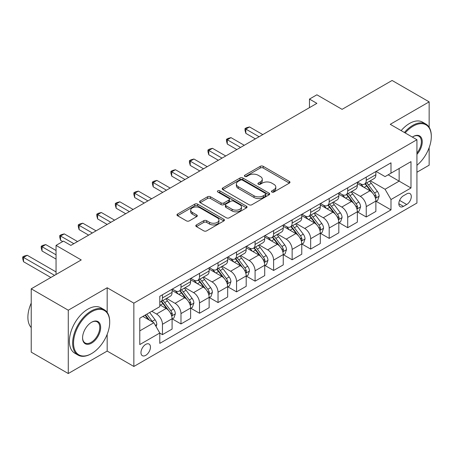 <?xml version="1.0" encoding="UTF-8"?>
<svg xmlns="http://www.w3.org/2000/svg" width="454" height="454" viewBox="0 0 454 454"><rect width="100%" height="100%" fill="white"/><g stroke="black" fill="none" stroke-linecap="round" stroke-linejoin="round"><path stroke-width="0.68" d="M271.872 192.031A1.441 0.834 0 0 0 273.91 192.031L289.368 183.104A2.06 1.186 0 0 0 289.97 182.264A2.06 1.186 0 0 0 289.368 181.424L263.184 166.306A2.06 1.186 0 0 0 260.273 166.306L244.814 175.233A1.441 0.834 0 0 0 244.394 175.817A1.441 0.834 0 0 0 244.814 176.407A1.441 0.834 0 0 0 246.851 176.407L248.854 175.25A6.583 3.802 0 0 1 258.161 175.25L260.346 176.51A6.583 3.802 0 0 1 262.276 179.199A6.583 3.802 0 0 1 260.346 181.889L258.343 183.041A1.441 0.834 0 0 0 257.923 183.632A1.441 0.834 0 0 0 258.343 184.216A1.441 0.834 0 0 0 260.38 184.216L262.384 183.064A6.583 3.802 0 0 1 271.691 183.064L273.875 184.324A6.583 3.802 0 0 1 275.799 187.008A6.583 3.802 0 0 1 273.875 189.698L271.872 190.85A1.441 0.834 0 0 0 271.452 191.44A1.441 0.834 0 0 0 271.872 192.031L271.872 190.85M145.711 355.346A6.708 3.87 120 0 0 150.092 349.438A6.708 3.87 120 0 0 149.065 344.064A6.708 3.87 120 0 0 145.711 344.393A6.708 3.87 120 0 0 141.33 350.306A6.708 3.87 120 0 0 142.357 355.681A6.708 3.87 120 0 0 145.711 355.346M196.412 224.929A2.06 1.186 0 0 0 195.805 225.769A2.06 1.186 0 0 0 196.412 226.608L203.755 230.853A2.06 1.186 0 0 0 206.666 230.853L223.833 220.939A2.06 1.186 0 0 0 224.435 220.099A2.06 1.186 0 0 0 223.833 219.259L197.649 204.141A2.06 1.186 0 0 0 194.738 204.141L177.571 214.055A2.06 1.186 0 0 0 176.969 214.895A2.06 1.186 0 0 0 177.571 215.735L186.446 220.86A2.06 1.186 0 0 0 189.352 220.86L196.701 216.615A2.06 1.186 0 0 0 197.303 215.775A2.06 1.186 0 0 0 196.701 214.935L192.297 212.393A5.505 3.178 0 0 1 190.686 210.151A5.505 3.178 0 0 1 194.085 207.211A5.505 3.178 0 0 1 200.083 207.904L217.318 217.852A5.505 3.178 0 0 1 218.936 220.099A5.505 3.178 0 0 1 215.537 223.039A5.505 3.178 0 0 1 209.538 222.347L206.666 220.689A2.06 1.186 0 0 0 203.755 220.689L196.412 224.929L196.412 226.608M429.149 127.285L429.149 101.861L392.097 80.472L342.083 109.346L316.886 94.801L309.475 99.08L316.886 103.359L70.864 245.398L63.458 241.119L56.046 245.398L56.046 274.488M107.178 312.403L107.178 287.751L68.27 310.213L31.224 288.818L81.243 259.943L56.046 245.398M107.178 287.751L133.856 303.153L416.925 139.724L416.925 203.04L133.856 366.469L133.856 303.153M429.149 101.861L390.247 124.322L416.925 139.724M248.996 204.731A2.06 1.186 0 0 0 251.908 204.731L269.074 194.823A2.06 1.186 0 0 0 269.676 193.983A2.06 1.186 0 0 0 269.074 193.143L242.89 178.025A2.06 1.186 0 0 0 239.979 178.025L222.812 187.933A2.06 1.186 0 0 0 222.21 188.773A2.06 1.186 0 0 0 222.812 189.613L248.996 204.731M218.368 192.337A1.441 0.834 0 0 1 219.832 192.541L219.832 190.833L246.454 206.201A2.06 1.186 0 0 1 247.055 207.041A2.06 1.186 0 0 1 246.454 207.881L229.287 217.789A2.06 1.186 0 0 1 226.376 217.789L200.191 202.671L200.191 200.991A2.06 1.186 0 0 0 199.59 201.831A2.06 1.186 0 0 0 200.191 202.671M200.191 200.991L207.54 196.752A2.06 1.186 0 0 1 210.446 196.752L221.07 202.881A2.06 1.186 0 0 0 223.975 202.881L228.85 200.072A2.06 1.186 0 0 0 229.452 199.232A2.06 1.186 0 0 0 228.85 198.392L217.795 192.008A1.441 0.834 0 0 1 217.37 191.418A1.441 0.834 0 0 1 218.261 190.652A1.441 0.834 0 0 1 219.832 190.833M68.27 310.213L68.27 373.529L31.224 352.139L31.224 288.818M416.925 172.236L429.149 165.182L429.149 147.669M406.699 193.886L403.436 195.77A6.498 3.751 120 0 0 399.191 201.497A6.498 3.751 120 0 0 400.19 206.701A6.498 3.751 120 0 0 403.436 206.377L406.699 204.499A6.498 3.751 120 0 0 410.944 198.773A6.498 3.751 120 0 0 409.945 193.563A6.498 3.751 120 0 0 406.699 193.886M376.094 171.425L385.06 176.6L390.99 173.178L390.99 162.827L159.791 296.309L159.791 306.66L139.781 318.214L139.781 344.569L159.791 333.015L159.791 343.372L390.99 209.89L390.99 199.533L385.06 189.267L370.322 180.76M390.99 173.178L410.995 161.63L410.995 187.984L390.99 199.533M68.27 373.529L107.178 351.073L133.856 366.469M309.475 99.08L309.475 107.638M388.17 174.807L399.14 181.135L399.14 168.474L410.995 161.63M385.06 189.267L399.14 181.135L410.995 187.984M139.781 330.875L153.861 322.749L142.897 316.415M159.791 333.1L162.458 334.643L162.458 324.287A8.382 4.841 -120 0 0 156.528 314.02L151.784 311.279M162.458 334.643L172.089 329.082L172.089 318.725A8.382 4.841 -120 0 0 166.164 308.459L159.791 304.782M172.31 318.941L180.981 323.946L180.981 313.595A8.382 4.841 -120 0 0 175.057 303.323L166.544 298.409M180.981 323.946L190.618 318.385L190.618 308.028A8.382 4.841 -120 0 0 184.687 297.762L172.089 290.492M190.839 308.243L199.51 313.249L199.51 302.897A8.382 4.841 -120 0 0 193.58 292.631L185.067 287.717M199.51 313.249L209.141 307.687L209.141 297.336A8.382 4.841 -120 0 0 203.21 287.064L190.618 279.795M209.362 297.546L218.034 302.557L218.034 292.2A8.382 4.841 -120 0 0 212.103 281.934L203.596 277.019M218.034 302.557L227.67 296.99L227.67 286.639A8.382 4.841 -120 0 0 221.739 276.373L209.141 269.097M227.891 286.854L236.557 291.86L236.557 281.503A8.382 4.841 -120 0 0 230.632 271.237L222.119 266.322M236.557 291.86L246.193 286.298L246.193 275.941A8.382 4.841 -120 0 0 240.262 265.675L227.67 258.4M246.414 276.157L255.086 281.162L255.086 270.811A8.382 4.841 -120 0 0 249.155 260.539L240.643 255.625M255.086 281.162L264.716 275.601L264.716 265.25A8.382 4.841 -120 0 0 258.791 254.978L246.193 247.708M264.943 265.459L273.609 270.465L273.609 260.114A8.382 4.841 -120 0 0 267.684 249.848L259.172 244.933M273.609 270.465L283.245 264.903L283.245 254.552A8.382 4.841 -120 0 0 277.315 244.286L264.716 237.011M283.466 254.768L292.138 259.773L292.138 249.416A8.382 4.841 -120 0 0 286.207 239.15L277.695 234.236M292.138 259.773L301.768 254.212L301.768 243.855A8.382 4.841 -120 0 0 295.843 233.589L283.245 226.313M301.989 244.07L310.661 249.076L310.661 238.725A8.382 4.841 -120 0 0 304.73 228.453L296.224 223.538M310.661 249.076L320.297 243.514L320.297 233.163A8.382 4.841 -120 0 0 314.367 222.891L301.768 215.622M320.518 233.373L329.19 238.378L329.19 228.027A8.382 4.841 -120 0 0 323.259 217.761L314.747 212.847M329.19 238.378L338.82 232.817L338.82 222.466A8.382 4.841 -120 0 0 332.89 212.2L320.297 204.924M339.042 222.681L347.713 227.687L347.713 217.33A8.382 4.841 -120 0 0 341.783 207.064L333.27 202.149M347.713 227.687L357.343 222.125L357.343 211.768A8.382 4.841 -120 0 0 351.419 201.502L338.82 194.227M357.57 211.984L366.236 216.989L366.236 206.638A8.382 4.841 -120 0 0 360.311 196.366L351.799 191.452M366.236 216.989L375.872 211.428L375.872 201.077A8.382 4.841 -120 0 0 369.942 190.805L357.343 183.535M357.57 182.122L360.311 183.705A8.382 4.841 -120 0 0 364.5 184.12A8.382 4.841 -120 0 0 366.236 180.283L366.236 177.117M339.042 192.814L341.783 194.397A8.382 4.841 -120 0 0 345.976 194.817A8.382 4.841 -120 0 0 347.713 190.975L347.713 187.808M320.518 203.511L323.259 205.094A8.382 4.841 -120 0 0 327.453 205.509A8.382 4.841 -120 0 0 329.19 201.672L329.19 198.506M301.989 214.209L304.73 215.792A8.382 4.841 -120 0 0 308.924 216.206A8.382 4.841 -120 0 0 310.661 212.37L310.661 209.203M283.466 224.906L286.207 226.489A8.382 4.841 -120 0 0 290.401 226.904A8.382 4.841 -120 0 0 292.138 223.062L292.138 219.901M264.937 235.598L267.684 237.181A8.382 4.841 -120 0 0 271.872 237.595A8.382 4.841 -120 0 0 273.609 233.759L273.609 230.592M246.414 246.295L249.155 247.878A8.382 4.841 -120 0 0 253.349 248.293A8.382 4.841 -120 0 0 255.086 244.456L255.086 241.29M227.891 256.992L230.632 258.576A8.382 4.841 -120 0 0 234.82 258.99A8.382 4.841 -120 0 0 236.557 255.148L236.557 251.987M209.362 267.684L212.103 269.267A8.382 4.841 -120 0 0 216.297 269.682A8.382 4.841 -120 0 0 218.034 265.845L218.034 262.679M190.839 278.381L193.58 279.965A8.382 4.841 -120 0 0 197.774 280.379A8.382 4.841 -120 0 0 199.51 276.543L199.51 273.376M172.31 289.079L175.057 290.662A8.382 4.841 -120 0 0 179.245 291.076A8.382 4.841 -120 0 0 180.981 287.24L180.981 284.073M376.094 201.287L390.99 209.89M364.5 184.12L374.136 178.558A8.382 4.841 -120 0 0 375.872 174.722L375.872 171.555M345.976 194.817L355.607 189.256A8.382 4.841 -120 0 0 357.343 185.414L357.343 182.247M327.453 205.509L337.084 199.947A8.382 4.841 -120 0 0 338.82 196.111L338.82 192.944M308.924 216.206L318.56 210.645A8.382 4.841 -120 0 0 320.297 206.808L320.297 203.642M290.401 226.904L300.032 221.342A8.382 4.841 -120 0 0 301.768 217.5L301.768 214.333M271.872 237.595L281.508 232.034A8.382 4.841 -120 0 0 283.245 228.197L283.245 225.031M253.349 248.293L262.979 242.731A8.382 4.841 -120 0 0 264.716 238.895L264.716 235.728M234.82 258.99L244.456 253.428A8.382 4.841 -120 0 0 246.193 249.587L246.193 246.426M216.297 269.682L225.933 264.12A8.382 4.841 -120 0 0 227.67 260.284L227.67 257.117M197.774 280.379L207.404 274.818A8.382 4.841 -120 0 0 209.141 270.981L209.141 267.815M179.245 291.076L188.881 285.515A8.382 4.841 -120 0 0 190.618 281.679L190.618 278.512M159.791 302.109A8.382 4.841 -120 0 0 160.722 301.774L170.352 296.212A8.382 4.841 -120 0 0 172.089 292.37L172.089 289.204M160.722 301.774A8.382 4.841 -120 0 0 162.458 297.932L162.458 294.765M153.861 322.749L159.791 333.015M107.178 351.073L107.178 334.32M272.451 192.229L273.875 191.406A6.583 3.802 0 0 0 275.799 188.722L275.799 187.008M262.276 179.199L262.276 180.908A6.583 3.802 0 0 1 260.346 183.598L258.922 184.42M289.34 183.121L263.184 168.02A2.06 1.186 0 0 0 260.273 168.02L245.393 176.612M269.046 194.834L242.89 179.733A2.06 1.186 0 0 0 239.979 179.733L222.84 189.63M265.437 194.567A1.441 0.834 0 0 0 265.857 193.983A1.441 0.834 0 0 0 265.437 193.393L242.453 180.124A1.441 0.834 0 0 0 240.416 180.124L238.305 181.339A6.583 3.802 0 0 0 236.375 184.029A6.583 3.802 0 0 0 238.305 186.713L254.019 195.787A6.583 3.802 0 0 0 263.326 195.787L265.437 194.567L265.437 196.281A1.441 0.834 0 0 0 265.857 195.691L265.857 193.983M236.375 184.029L236.375 185.737A6.583 3.802 0 0 0 238.305 188.427L238.305 186.713M265.437 196.281L263.326 197.496A6.583 3.802 0 0 1 254.019 197.496L238.305 188.427M200.22 202.688L207.54 198.466L207.54 196.752M229.452 199.232L229.452 200.94A2.06 1.186 0 0 1 228.85 201.78L223.975 204.595A2.06 1.186 0 0 1 221.07 204.595L210.446 198.466A2.06 1.186 0 0 0 207.54 198.466M219.832 192.541L246.426 207.898M232.085 209.249A5.505 3.178 0 0 0 238.083 209.935A5.505 3.178 0 0 0 241.483 207.001A5.505 3.178 0 0 0 239.871 204.754L233.799 201.247A2.06 1.186 0 0 0 230.887 201.247L226.013 204.062A2.06 1.186 0 0 0 225.411 204.902A2.06 1.186 0 0 0 226.013 205.741L232.085 209.249L232.085 210.957A5.505 3.178 0 0 0 238.083 211.643A5.505 3.178 0 0 0 241.483 208.709L241.483 207.001M225.411 204.902L225.411 206.61A2.06 1.186 0 0 0 226.013 207.45L226.013 205.741M232.085 210.957L226.013 207.45M218.936 220.099L218.936 221.813A5.505 3.178 0 0 1 215.537 224.747A5.505 3.178 0 0 1 209.538 224.06L206.666 222.403A2.06 1.186 0 0 0 203.755 222.403L196.434 226.625M190.686 210.151L190.686 211.859A5.505 3.178 0 0 0 192.297 214.106L192.297 212.393M196.673 216.632L192.297 214.106M223.805 220.956L197.649 205.855A2.06 1.186 0 0 0 194.738 205.855L177.599 215.752M375.872 201.417L377.649 200.39L379.13 196.111A5.556 3.206 -120 0 0 377.359 191.384L371.304 183.297A16.032 9.256 -120 0 0 369.556 181.203M363.529 187.105A16.032 9.256 -120 0 0 360.249 183.671M375.367 198.012L376.014 197.314L376.133 196.349A5.556 3.206 -120 0 0 374.544 193.007L368.489 184.926A16.032 9.256 -120 0 0 366.736 182.826M365.249 183.688A13.308 7.684 60 0 1 367.428 186.174L372.552 193.012M262.792 134.588L249.53 126.933L245.824 129.072L245.824 133.351L255.381 138.867M364.959 183.853A16.032 9.256 60 0 1 366.707 185.953L370.736 191.327M245.824 133.351L245.007 130.309L245.007 128.601L259.086 136.728M245.007 128.601L246.488 127.744L249.53 126.933M357.343 212.114L359.125 211.087L360.607 206.808A5.556 3.206 -120 0 0 358.836 202.075L352.775 193.994A16.032 9.256 -120 0 0 351.027 191.9M345.006 197.802A16.032 9.256 -120 0 0 341.726 194.363M356.838 208.709L357.485 208.011L357.61 207.041A5.556 3.206 -120 0 0 356.015 203.704L349.96 195.617A16.032 9.256 -120 0 0 348.212 193.523M346.72 194.386A13.308 7.684 60 0 1 348.905 196.871L354.029 203.71M244.263 145.286L231.001 137.63L227.295 139.764L227.295 144.043L236.857 149.565M346.436 194.55A16.032 9.256 60 0 1 348.184 196.644L352.208 202.019M227.295 144.043L226.484 141.007L226.484 139.299L240.558 147.425M226.484 139.299L227.965 138.442L231.001 137.63M338.82 222.806L340.596 221.779L342.078 217.5A5.556 3.206 -120 0 0 340.307 212.773L334.252 204.692A16.032 9.256 -120 0 0 332.504 202.592M326.483 208.494A16.032 9.256 -120 0 0 323.197 205.06M338.315 219.407L338.962 218.709L339.081 217.738A5.556 3.206 -120 0 0 337.492 214.396L331.437 206.315A16.032 9.256 -120 0 0 329.689 204.221M328.197 205.083A13.308 7.684 60 0 1 330.381 207.563L335.506 214.407M225.74 155.983L212.478 148.322L208.772 150.461L208.772 154.74L218.329 160.256M327.907 205.248A16.032 9.256 60 0 1 329.655 207.342L333.684 212.716M208.772 154.74L207.955 151.704L207.955 149.99L222.034 158.123M207.955 149.99L209.436 149.133L212.478 148.322M320.297 233.504L322.073 232.476L323.554 228.197A5.556 3.206 -120 0 0 321.784 223.47L315.729 215.383A16.032 9.256 -120 0 0 313.975 213.289M307.954 219.191A16.032 9.256 -120 0 0 304.674 215.758M319.786 230.099L320.433 229.406L320.558 228.436A5.556 3.206 -120 0 0 318.969 225.093L312.908 217.012A16.032 9.256 -120 0 0 311.16 214.918M309.668 215.775A13.308 7.684 60 0 1 311.853 218.261L316.977 225.099M207.211 166.675L193.949 159.019L190.243 161.159L190.243 165.438L199.805 170.954M309.384 215.939A16.032 9.256 60 0 1 311.132 218.039L315.155 223.413M190.243 165.438L189.431 162.401L189.431 160.688L203.511 168.814M189.431 160.688L190.913 159.831L193.949 159.019M301.768 244.201L303.55 243.174L305.031 238.895A5.556 3.206 -120 0 0 303.255 234.162L297.2 226.081A16.032 9.256 -120 0 0 295.452 223.987M289.431 229.889A16.032 9.256 -120 0 0 286.145 226.45M301.263 240.796L301.91 240.098L302.029 239.127A5.556 3.206 -120 0 0 300.44 235.791L294.385 227.704A16.032 9.256 -120 0 0 292.637 225.61M291.145 226.472A13.308 7.684 60 0 1 293.329 228.958L298.454 235.796M188.688 177.372L175.426 169.717L171.72 171.856L171.72 176.129L181.277 181.651M290.855 226.637A16.032 9.256 60 0 1 292.609 228.731L296.632 234.105M171.72 176.129L170.903 173.093L170.903 171.385L184.982 179.512M170.903 171.385L172.384 170.528L175.426 169.717M416.925 165.29A25.572 14.761 120 0 0 431.3 136.558A25.572 14.761 120 0 0 413.219 126.121A25.572 14.761 120 0 0 405.178 132.943M404.401 132.494A26.201 15.124 -60 0 1 412.777 125.349A26.201 15.124 -60 0 1 425.875 124.05A26.201 15.124 -60 0 1 431.3 136.047L431.3 136.558M412.368 137.097A12.786 7.383 -60 0 1 413.219 136.558L413.219 136.558A12.786 7.383 -60 0 1 422.061 139.707A12.786 7.383 -60 0 1 416.925 154.377M401.143 130.61A26.201 15.124 -60 0 1 409.514 123.465A26.201 15.124 -60 0 1 422.612 122.166L425.875 124.05M416.925 153.038A12.156 7.02 120 0 0 418.855 136.211A12.156 7.02 120 0 0 412.992 136.688M91.169 353.808L91.617 353.553A25.572 14.761 120 0 0 109.698 322.232A25.572 14.761 120 0 0 91.617 311.796A25.572 14.761 120 0 0 73.537 343.111A25.572 14.761 120 0 0 91.617 353.553L91.169 353.808A26.201 15.124 -60 0 1 78.071 355.107A26.201 15.124 -60 0 1 74.053 334.11A26.201 15.124 -60 0 1 91.169 311.024A26.201 15.124 -60 0 1 104.272 309.724A26.201 15.124 -60 0 1 109.698 321.721L109.698 322.232M91.617 343.111A12.786 7.383 -60 0 1 82.577 337.895A12.786 7.383 -60 0 1 91.617 322.232L91.617 322.232A12.786 7.383 -60 0 1 100.657 327.453A12.786 7.383 -60 0 1 91.617 343.111M82.577 337.628A12.156 7.02 120 0 0 85.091 342.946A12.156 7.02 120 0 0 91.169 342.344A12.156 7.02 120 0 0 99.114 331.63A12.156 7.02 120 0 0 97.247 321.886A12.156 7.02 120 0 0 91.39 322.368M78.071 355.107L74.808 353.223A26.201 15.124 -60 0 1 70.796 332.232A26.201 15.124 -60 0 1 87.911 309.14A26.201 15.124 -60 0 1 101.009 307.846L104.272 309.724M31.224 327.589A26.201 15.124 -60 0 1 31.224 303.102M283.245 254.893L285.021 253.865L286.502 249.587A5.556 3.206 -120 0 0 284.732 244.859L278.677 236.778A16.032 9.256 -120 0 0 276.929 234.678M270.902 240.58A16.032 9.256 -120 0 0 267.622 237.147M282.74 251.493L283.381 250.795L283.506 249.825A5.556 3.206 -120 0 0 281.917 246.488L275.862 238.401A16.032 9.256 -120 0 0 274.108 236.307M272.616 237.17A13.308 7.684 60 0 1 274.801 239.65L279.925 246.494M170.165 188.069L156.897 180.408L153.197 182.548L153.197 186.827L162.753 192.348M272.332 237.334A16.032 9.256 60 0 1 274.08 239.428L278.109 244.802M153.197 186.827L152.379 183.791L152.379 182.077L166.459 190.209M152.379 182.077L153.861 181.225L156.897 180.408M264.716 265.59L266.498 264.563L267.979 260.284A5.556 3.206 -120 0 0 266.203 255.557L260.148 247.47A16.032 9.256 -120 0 0 258.4 245.376M252.379 251.278A16.032 9.256 -120 0 0 249.093 247.844M264.211 262.191L264.858 261.493L264.977 260.522A5.556 3.206 -120 0 0 263.388 257.18L257.333 249.098A16.032 9.256 -120 0 0 255.585 247.004M254.092 247.861A13.308 7.684 60 0 1 256.277 250.347L261.402 257.185M151.636 198.761L138.374 191.106L134.668 193.245L134.668 197.524L144.224 203.04M253.809 248.032A16.032 9.256 60 0 1 255.557 250.126L259.58 255.5M134.668 197.524L133.856 194.488L133.856 192.774L147.93 200.901M133.856 192.774L135.337 191.917L138.374 191.106M246.193 276.287L247.969 275.26L249.45 270.981A5.556 3.206 -120 0 0 247.68 266.248L241.624 258.167A16.032 9.256 -120 0 0 239.877 256.073M233.85 261.975A16.032 9.256 -120 0 0 230.57 258.536M245.688 272.882L246.335 272.184L246.454 271.22A5.556 3.206 -120 0 0 244.865 267.877L238.81 259.79A16.032 9.256 -120 0 0 237.056 257.696M235.569 258.559A13.308 7.684 60 0 1 237.754 261.044L242.879 267.883M133.113 209.459L119.85 201.803L116.145 203.942L116.145 208.221L125.701 213.738M235.28 258.723A16.032 9.256 60 0 1 237.028 260.817L241.057 266.192M116.145 208.221L115.327 205.18L115.327 203.471L129.407 211.598M115.327 203.471L116.809 202.615L119.85 201.803M227.67 286.979L229.446 285.952L230.927 281.679A5.556 3.206 -120 0 0 229.156 276.946L223.101 268.864A16.032 9.256 -120 0 0 221.348 266.77M215.327 272.667A16.032 9.256 -120 0 0 212.046 269.233M227.159 283.58L227.806 282.882L227.931 281.911A5.556 3.206 -120 0 0 226.336 278.574L220.281 270.488A16.032 9.256 -120 0 0 218.533 268.393M217.04 269.256A13.308 7.684 60 0 1 219.225 271.736L224.35 278.58M114.584 220.156L101.321 212.495L97.616 214.634L97.616 218.913L107.178 224.435M216.757 269.421A16.032 9.256 60 0 1 218.505 271.515L222.528 276.889M97.616 218.913L96.804 215.877L96.804 214.163L110.884 222.295M96.804 214.163L98.285 213.312L101.321 212.495M209.141 297.676L210.917 296.649L212.404 292.37A5.556 3.206 -120 0 0 210.628 287.643L204.572 279.556A16.032 9.256 -120 0 0 202.825 277.462M196.803 283.364A16.032 9.256 -120 0 0 193.518 279.931M208.636 294.277L209.283 293.579L209.402 292.609A5.556 3.206 -120 0 0 207.813 289.266L201.758 281.185A16.032 9.256 -120 0 0 200.01 279.091M198.517 279.948A13.308 7.684 60 0 1 200.702 282.433L205.827 289.277M96.061 230.848L82.798 223.192L79.092 225.332L79.092 229.611L88.649 235.127M198.228 280.118A16.032 9.256 60 0 1 199.981 282.212L204.005 287.586M79.092 229.611L78.275 226.574L78.275 224.861L92.355 232.987M78.275 224.861L79.756 224.004L82.798 223.192M190.618 308.374L192.394 307.347L193.875 303.068A5.556 3.206 -120 0 0 192.104 298.34L186.049 290.254A16.032 9.256 -120 0 0 184.296 288.159M178.274 294.061A16.032 9.256 -120 0 0 174.994 290.622M190.113 304.969L190.754 304.271L190.879 303.306A5.556 3.206 -120 0 0 189.29 299.963L183.234 291.882A16.032 9.256 -120 0 0 181.481 289.783M179.988 290.645A13.308 7.684 60 0 1 182.173 293.131L187.298 299.969M77.538 241.545L64.269 233.889L60.564 236.029L60.564 240.308L62.714 241.545M179.705 290.81A16.032 9.256 60 0 1 181.452 292.909L185.482 298.278M60.564 240.308L59.752 237.266L59.752 235.558L73.832 243.684M59.752 235.558L61.233 234.701L64.269 233.889M172.089 319.066L173.871 318.044L175.352 313.765A5.556 3.206 -120 0 0 173.576 309.032L167.52 300.951A16.032 9.256 -120 0 0 165.772 298.857M171.584 315.666L172.231 314.968L172.35 313.998A5.556 3.206 -120 0 0 170.761 310.661L164.706 302.574A16.032 9.256 -120 0 0 162.958 300.48M161.465 301.343A13.308 7.684 60 0 1 163.65 303.828L168.774 310.667M56.046 250.529L45.746 244.581L42.04 246.721L42.04 251L56.046 259.086M161.176 301.507A16.032 9.256 60 0 1 162.929 303.601L166.953 308.975M42.04 251L41.223 247.963L41.223 246.255L56.046 254.808M41.223 246.255L42.71 245.398L45.746 244.581M156.085 326.596L156.823 324.457A5.556 3.206 -120 0 0 155.052 319.729L149.65 312.517M56.046 271.923L27.223 255.279L23.517 257.418L23.517 261.697L50.859 277.485M152.743 322.102A5.556 3.206 -120 0 0 152.238 321.353L146.835 314.14M145.439 314.945L149.326 320.127M145.053 315.167L148.344 319.565M23.517 261.697L22.7 258.661L22.7 256.947L54.565 275.345M22.7 256.947L24.181 256.09L27.223 255.279M156.528 314.02L166.164 308.459M175.057 303.323L184.687 297.762M193.58 292.631L203.21 287.064M212.103 281.934L221.739 276.373M230.632 271.237L240.262 265.675M249.155 260.539L258.791 254.978M267.684 249.848L277.315 244.286M286.207 239.15L295.843 233.589M304.73 228.453L314.367 222.891M323.259 217.761L332.89 212.2M341.783 207.064L351.419 201.502M360.311 196.366L369.942 190.805M366.236 180.283L375.872 174.722M366.236 206.638L375.872 201.077M347.713 217.33L357.343 211.768M347.713 190.975L357.343 185.414M329.19 228.027L338.82 222.466M329.19 201.672L338.82 196.111M310.661 238.725L320.297 233.163M310.661 212.37L320.297 206.808M292.138 249.416L301.768 243.855M292.138 223.062L301.768 217.5M273.609 260.114L283.245 254.552M273.609 233.759L283.245 228.197M255.086 270.811L264.716 265.25M255.086 244.456L264.716 238.895M236.557 281.503L246.193 275.941M236.557 255.148L246.193 249.587M218.034 292.2L227.67 286.639M218.034 265.845L227.67 260.284M199.51 302.897L209.141 297.336M199.51 276.543L209.141 270.981M180.981 313.595L190.618 308.028M180.981 287.24L190.618 281.679M162.458 324.287L172.089 318.725M162.458 297.932L172.089 292.37M399.594 200.396L406.699 204.499M398.845 203.727L403.436 206.377M273.875 191.406L273.875 189.698M258.343 184.216L258.343 183.041M260.346 183.598L260.346 181.889M244.814 176.407L244.814 175.233M260.273 168.02L260.273 166.306M263.184 168.02L263.184 166.306M289.368 183.104L289.368 181.424M222.812 189.613L222.812 187.933M239.979 179.733L239.979 178.025M242.89 179.733L242.89 178.025M269.074 194.823L269.074 193.143M254.019 197.496L254.019 195.787M263.326 197.496L263.326 195.787M210.446 198.466L210.446 196.752M221.07 204.595L221.07 202.881M223.975 204.595L223.975 202.881M228.85 201.78L228.85 200.072M246.454 207.881L246.454 206.201M203.755 222.403L203.755 220.689M206.666 222.403L206.666 220.689M209.538 224.06L209.538 222.347M196.701 216.615L196.701 214.935M177.571 215.735L177.571 214.055M194.738 205.855L194.738 204.141M197.649 205.855L197.649 204.141M223.833 220.939L223.833 219.259M375.458 198.319L379.096 196.219M368.489 184.926L371.304 183.297M364.119 187.445L366.707 185.953M374.544 193.007L377.359 191.384M374.102 195.175L376.133 196.349M356.929 209.016L360.567 206.916M349.96 195.617L352.775 193.994M345.596 198.143L348.184 196.644M356.015 203.704L358.836 202.075M355.578 205.872L357.61 207.041M338.406 219.708L342.044 217.608M331.437 206.315L334.252 204.692M327.067 208.834L329.655 207.342M337.492 214.396L340.307 212.773M337.05 216.569L339.081 217.738M319.883 230.405L323.52 228.305M312.908 217.012L315.729 215.383M308.544 219.532L311.132 218.039M318.969 225.093L321.784 223.47M318.526 227.261L320.558 228.436M301.354 241.102L304.992 239.003M294.385 227.704L297.2 226.081M290.021 230.229L292.609 228.731M300.44 235.791L303.255 234.162M300.003 237.958L302.029 239.127M282.831 251.8L286.468 249.694M275.862 238.401L278.677 236.778M271.492 240.921L274.08 239.428M281.917 246.488L284.732 244.859M281.474 248.656L283.506 249.825M264.302 262.491L267.939 260.392M257.333 249.098L260.148 247.47M252.969 251.618L255.557 250.126M263.388 257.18L266.203 255.557M262.951 259.348L264.977 260.522M245.779 273.189L249.416 271.089M238.81 259.79L241.624 258.167M234.44 262.316L237.028 260.817M244.865 267.877L247.68 266.248M244.422 270.045L246.454 271.22M227.25 283.886L230.893 281.781M220.281 270.488L223.101 268.864M215.917 273.007L218.505 271.515M226.336 278.574L229.156 276.946M225.899 280.742L227.931 281.911M208.727 294.578L212.364 292.478M201.758 281.185L204.572 279.556M197.394 283.705L199.981 282.212M207.813 289.266L210.628 287.643M207.37 291.434L209.402 292.609M190.203 305.275L193.841 303.176M183.234 291.882L186.049 290.254M178.865 294.402L181.452 292.909M189.29 299.963L192.104 298.34M188.847 302.131L190.879 303.306M171.674 315.973L175.312 313.873M164.706 302.574L167.52 300.951M160.341 305.099L162.929 303.601M170.761 310.661L173.576 309.032M170.324 312.829L172.35 313.998M155.382 325.376L156.789 324.565M152.238 321.353L155.052 319.729"/></g></svg>

